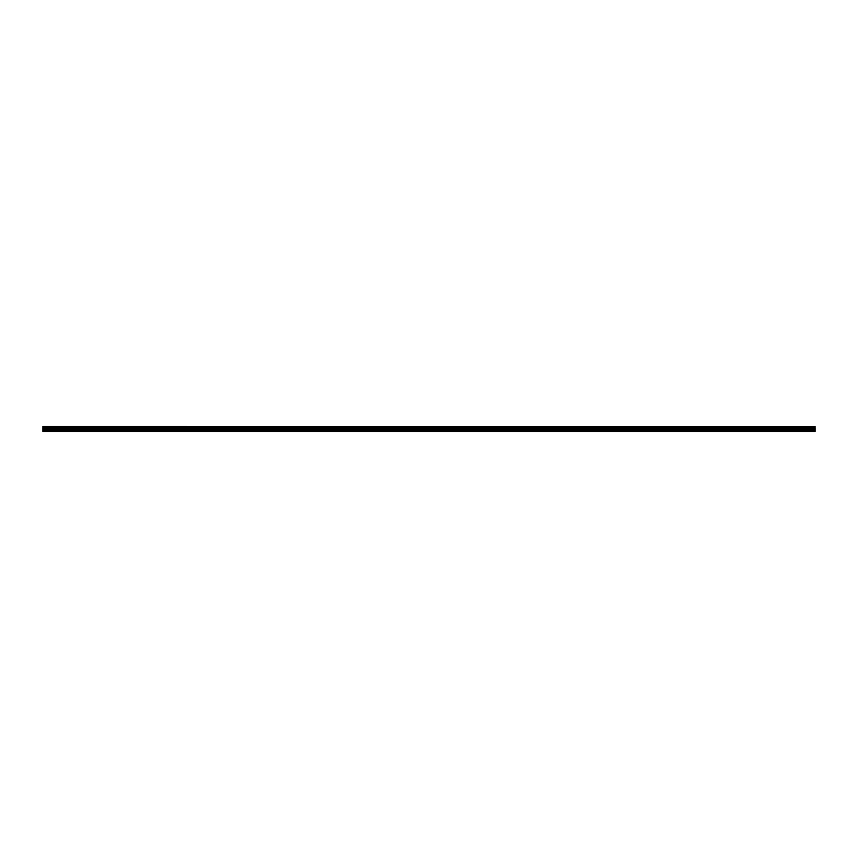 <?xml version="1.0" encoding="UTF-8"?>
<svg xmlns="http://www.w3.org/2000/svg" width="858" height="858" viewBox="0 0 858 858"><rect width="100%" height="100%" fill="white"/><g stroke="black" fill="none" stroke-linecap="round" stroke-linejoin="round"><path stroke-width="1.29" d="M42.9 427.552L815.1 427.091L42.9 427.552L815.1 427.606L815.1 428.196L42.9 428.239L815.1 428.196M42.9 427.606L42.9 428.196M42.9 431.467L815.1 431.467L815.1 430.255L42.9 430.255L42.9 431.467M42.9 428.239L42.9 430.255M42.9 426.587L815.1 426.587L42.9 426.533L42.9 427.091M815.1 428.239L815.1 430.255M815.1 426.587L42.9 427.037M42.9 431.166L815.1 431.166M42.9 430.308L815.1 430.308M42.9 429.719L815.1 429.719M815.1 429.611L42.9 429.611M42.9 428.389L815.1 428.389M42.9 428.281L815.1 428.281"/></g></svg>
